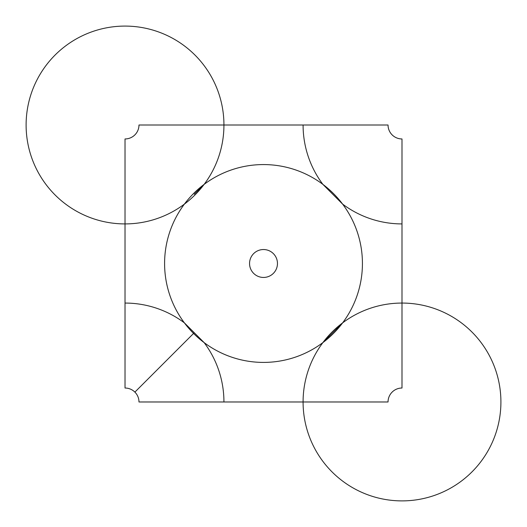 <?xml version="1.0" encoding="UTF-8"?>
<svg xmlns="http://www.w3.org/2000/svg" width="527" height="527" viewBox="0 0 527 527"><rect width="100%" height="100%" fill="white"/><g stroke="black" fill="none" stroke-linecap="round" stroke-linejoin="round"><path stroke-width="0.79" d="M223.935 401.976A98.911 98.911 0 0 0 204.133 342.603A98.911 98.911 0 0 0 322.886 342.603L342.622 322.867A98.911 98.911 0 0 1 401.996 303.065L401.996 388.024A13.952 13.952 0 0 0 388.043 401.976L138.976 401.976A13.952 13.952 0 0 0 125.024 388.024L125.024 138.957A13.952 13.952 0 0 0 138.976 125.004L303.084 125.004A98.911 98.911 0 0 0 322.886 184.378A98.911 98.911 0 0 0 204.133 184.378L194.265 194.246M303.084 401.976A98.911 98.911 0 0 1 322.886 342.603A98.911 98.911 0 0 0 302.333 172.513A98.911 98.911 0 0 0 165.307 275.357A98.911 98.911 0 0 0 322.886 342.603A98.911 98.911 0 0 0 390.132 500.176A98.911 98.911 0 0 0 492.976 363.156A98.911 98.911 0 0 0 322.886 342.603A98.911 98.911 0 0 0 390.132 500.176A98.911 98.911 0 0 0 492.976 363.156A98.911 98.911 0 0 0 322.886 342.603A98.911 98.911 0 0 0 302.333 172.513A98.911 98.911 0 0 0 165.307 275.357A98.911 98.911 0 0 0 322.886 342.603L332.754 332.735M273.375 253.625A13.952 13.952 0 0 0 250.029 259.877A13.952 13.952 0 0 0 267.123 276.971A13.952 13.952 0 0 0 273.375 253.625M204.133 342.603L184.397 322.867A98.911 98.911 0 0 0 125.024 303.065M303.084 125.004L388.043 125.004A13.952 13.952 0 0 0 401.996 138.957L401.996 303.065M342.622 322.867A98.911 98.911 0 0 0 342.622 204.114L322.886 184.378M125.024 223.916A98.911 98.911 0 0 0 184.397 204.114A98.911 98.911 0 0 0 184.397 322.867M342.622 204.114A98.911 98.911 0 0 0 401.996 223.916M204.133 184.378A98.911 98.911 0 0 0 223.935 125.004M134.886 392.114L194.265 332.735M184.397 204.114A98.911 98.911 0 0 0 251.642 361.693A98.911 98.911 0 0 0 354.487 224.667A98.911 98.911 0 0 0 184.397 204.114A98.911 98.911 0 0 0 251.642 361.693A98.911 98.911 0 0 0 354.487 224.667A98.911 98.911 0 0 0 184.397 204.114A98.911 98.911 0 0 0 163.844 34.024A98.911 98.911 0 0 0 26.824 136.868A98.911 98.911 0 0 0 184.397 204.114A98.911 98.911 0 0 0 163.844 34.024A98.911 98.911 0 0 0 26.824 136.868A98.911 98.911 0 0 0 184.397 204.114"/></g></svg>
